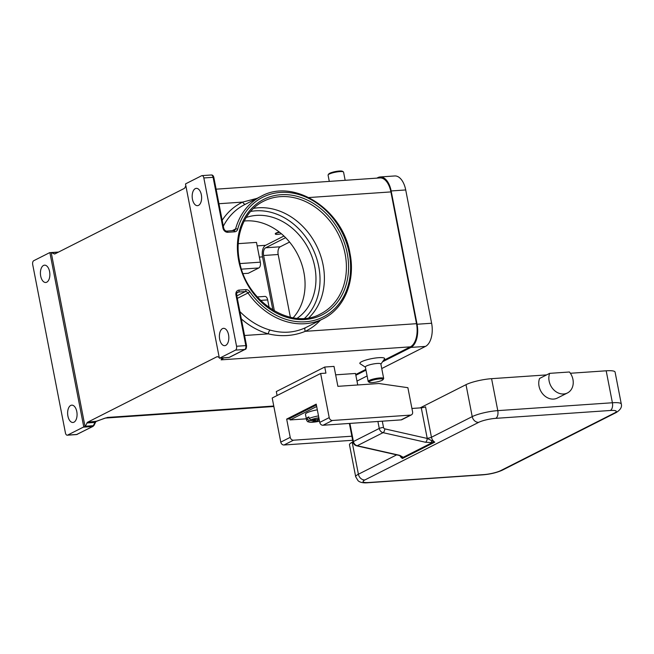 <?xml version="1.0" encoding="UTF-8"?>
<svg xmlns="http://www.w3.org/2000/svg" width="654" height="654" viewBox="0 0 654 654"><rect width="100%" height="100%" fill="white"/><g stroke="black" fill="none" stroke-linecap="round" stroke-linejoin="round"><path stroke-width="0.98" d="M314.934 420.604L314.819 421.822L312.171 422.002L315.645 420.244L309.146 420.686L307.511 419.255A11.044 2.076 169 0 0 306.636 420.326L305.459 414.244A11.044 2.076 -11 0 1 307.037 412.772A11.044 2.076 -11 0 1 317.329 409.837M308.958 417.612L307.208 417.734A11.044 2.076 -11 0 1 307.928 417.334A11.044 2.076 -11 0 1 308.827 416.917L309.121 418.437L310.756 419.868L317.264 419.427L319.021 418.535M420.105 407.9L466.008 384.666L472.221 416.623L431.452 437.256L425.541 406.821A3.156 0.589 -11 0 1 423.62 407.45A3.156 0.589 -11 0 1 421.274 407.818L427.193 438.254A9.467 7.758 63.2 0 0 427.234 438.442L384.789 428.861A3.156 1.496 102.7 0 1 384.233 431.207A3.156 1.496 102.7 0 1 383.056 432.662L357.223 445.734A3.156 1.496 102.7 0 1 356.643 445.824L399.087 455.413A3.156 1.496 -77.3 0 0 399.668 455.323L357.223 445.734A4.733 3.883 -116.8 0 1 353.422 441.524A3.156 0.589 169 0 0 352.972 441.949C353.43 443.952 354.656 445.243 356.643 445.824M349.906 423.408L353.422 441.524L379.255 428.452A4.733 3.883 63.2 0 0 383.056 432.662L425.501 442.251A3.156 1.496 -77.3 0 0 426.678 440.796A3.156 1.496 -77.3 0 0 427.234 438.442L431.354 440.485A3.156 1.095 -95.1 0 0 432.237 442.619L434.771 442.145L431.354 440.485M400.714 455.977L402.48 458.487L403.265 457.285L399.668 455.323M569.462 371.995A14.2 11.641 -116.8 0 1 572.422 387.209A14.2 11.641 -116.8 0 1 567.459 392.956A14.2 11.641 -116.8 0 1 553.243 389.302A14.2 11.641 -116.8 0 1 549.662 373.352L569.462 371.995M382.966 379.647L383.587 378.772A7.889 1.48 169 0 0 383.677 378.462A7.889 1.48 169 0 0 377.889 378.143A7.889 1.48 169 0 0 369.314 380.424A7.889 1.48 169 0 0 368.186 381.478A7.889 1.48 169 0 0 368.382 381.723L369.281 382.312A7.104 1.333 169 0 0 374.971 382.279A7.104 1.333 169 0 0 382.034 380.326A7.104 1.333 169 0 0 382.966 379.647A7.104 1.333 169 0 0 378.478 379.009A7.104 1.333 169 0 0 370.123 381.143A7.104 1.333 169 0 0 369.281 382.312M383.677 378.462L380.865 364.008A7.889 1.48 169 0 0 375.077 363.689A7.889 1.48 169 0 0 366.502 365.97A7.889 1.48 169 0 0 365.373 367.017L368.186 381.478M365.398 367.164L360.15 363.755A12.622 2.371 -11 0 1 361.646 361.678A12.622 2.371 -11 0 1 376.508 357.885A12.622 2.371 -11 0 1 384.487 359.03L380.89 364.147M345.157 180.308L343.563 172.125A7.889 1.48 169 0 0 343.366 171.879A7.889 1.48 169 0 0 337.055 171.912A7.889 1.48 169 0 0 329.207 174.087A7.889 1.48 169 0 0 328.161 174.831A7.889 1.48 169 0 0 328.071 175.141L329.289 181.403M343.366 171.879L342.467 171.291A7.104 1.333 169 0 0 336.777 171.323A7.104 1.333 169 0 0 329.714 173.285A7.104 1.333 169 0 0 328.782 173.956L328.161 174.831M281.367 233.748A4.733 0.891 -11 0 1 275.35 234.042A4.733 0.891 -11 0 1 276.029 233.413A4.733 0.891 -11 0 1 279.61 232.317M275.35 234.042L275.293 233.74A4.733 0.891 -11 0 1 275.972 233.11A4.733 0.891 -11 0 1 279.291 232.064M308.884 317.754A63.127 51.723 63.2 0 0 323.101 265.017A63.127 51.723 63.2 0 0 253.523 208.381M297.178 318.277A56.816 46.548 63.2 0 0 314.795 266.906A56.816 46.548 63.2 0 0 246.174 217.496M293.156 317.779A56.816 46.548 63.2 0 0 303.897 272.424A56.816 46.548 63.2 0 0 244.187 221.036M228.548 334.758A8.682 4.701 86.1 0 1 224.706 345.664A8.682 4.701 86.1 0 1 219.67 339.246A8.682 4.701 86.1 0 1 223.513 328.341A8.682 4.701 86.1 0 1 228.548 334.758M201.342 194.761A8.682 4.701 86.1 0 1 197.492 205.667A8.682 4.701 86.1 0 1 192.456 199.257A8.682 4.701 86.1 0 1 196.306 188.352A8.682 4.701 86.1 0 1 201.342 194.761M67.91 416.058A8.682 4.701 86.1 0 1 71.752 405.153A8.682 4.701 86.1 0 1 76.788 411.57A8.682 4.701 86.1 0 1 72.946 422.476A8.682 4.701 86.1 0 1 67.91 416.058M40.695 276.07A8.682 4.701 86.1 0 1 44.546 265.164A8.682 4.701 86.1 0 1 49.581 271.573A8.682 4.701 86.1 0 1 45.731 282.479A8.682 4.701 86.1 0 1 40.695 276.07M96.808 421.127A1.578 1.292 -116.8 0 1 96.342 421.266L87.726 422.157A3.156 1.709 -93.9 0 0 87.325 422.468A3.156 1.709 -93.9 0 0 86.998 422.974L94.936 422.427L93.326 425.689L85.38 426.236A3.156 1.709 86.1 0 1 85.069 426.719L83.745 426.809A3.156 1.709 86.1 0 1 83.728 426.825A3.156 1.709 86.1 0 1 83.328 427.144L67.615 435.098A3.156 1.709 86.1 0 1 67.248 435.204A3.156 1.709 86.1 0 1 66.307 434.779A3.156 1.709 86.1 0 1 65.416 432.866L32.7 264.576A3.156 1.709 86.1 0 1 32.757 262.18A3.156 1.709 86.1 0 1 33.722 260.717L49.434 252.763A3.156 1.709 86.1 0 1 49.81 252.657A3.156 1.709 86.1 0 1 49.876 252.657A3.156 1.709 86.1 0 1 49.892 252.657L51.216 252.567A3.156 1.709 86.1 0 1 51.641 252.673L54.127 253.858A3.156 1.709 -93.9 0 0 54.576 253.965A3.156 1.709 -93.9 0 0 54.634 253.965A3.156 1.709 -93.9 0 0 55.01 253.858L184.166 188.491A3.156 1.709 -93.9 0 0 184.567 188.172A3.156 1.709 -93.9 0 0 184.902 187.673L185.842 185.761M249.828 291.758A4.733 3.883 63.2 0 0 245.888 289.632L239.045 290.106A4.733 3.883 63.2 0 0 235.963 294.946L245.814 345.614L236.552 346.252A3.156 1.709 86.1 0 1 236.495 348.639A3.156 1.709 86.1 0 1 235.522 350.111L244.792 349.473L229.08 357.427L219.809 358.065A3.156 1.709 86.1 0 1 219.442 358.171A3.156 1.709 86.1 0 1 219.376 358.171A3.156 1.709 86.1 0 1 219.36 358.171L185.507 184.011A3.156 1.709 86.1 0 1 185.515 183.995A3.156 1.709 86.1 0 1 185.916 183.684L201.628 175.73A3.156 1.709 86.1 0 1 202.004 175.624A3.156 1.709 86.1 0 1 202.944 176.04A3.156 1.709 86.1 0 1 203.835 177.953L213.098 177.316L222.949 227.993A4.733 3.883 63.2 0 0 227.805 232.284L234.655 231.81A4.733 3.883 63.2 0 0 237.672 229.219A67.076 54.952 -116.8 0 1 294.848 193.519A67.076 54.952 -116.8 0 1 349.228 253.245A67.076 54.952 -116.8 0 1 319.193 318.768A67.076 54.952 -116.8 0 1 249.828 291.758L248.005 292.976A68.654 56.252 63.2 0 0 323.174 318.768L306.628 327.139A68.654 56.252 -116.8 0 1 305.557 327.67C294.447 332.821 282.659 333.63 270.184 330.098A3.156 1.447 -74.2 0 0 268.32 333.867C281.277 336.908 293.605 336.058 305.312 331.325A71.809 58.835 63.2 0 0 320.403 320.166M219.221 357.485L217.774 356.782A3.156 1.709 -93.9 0 0 217.324 356.675A3.156 1.709 -93.9 0 0 217.259 356.675A3.156 1.709 -93.9 0 0 216.883 356.782L217.643 356.732M104.321 418.372L96.081 421.495A1.578 1.292 63.2 0 1 95.664 421.609A3.156 1.709 -93.9 0 0 95.271 421.928A3.156 1.709 -93.9 0 0 94.936 422.427A1.578 0.973 26.3 0 0 95.68 422.034A1.578 0.973 26.3 0 0 95.688 422.01L96.081 421.495M105.858 417.931L96.342 421.266M85.38 426.236L86.998 422.974M355.711 374.521L365.831 369.396M383.473 360.468L410.377 346.849A18.941 10.26 -93.9 0 0 416.516 323.689L390.904 191.916A18.941 10.26 -93.9 0 0 379.917 177.921L216.122 189.169M87.726 422.157L216.883 356.782M277.083 395.531L276.315 391.55L324.744 367.033L334.014 366.395L337.889 386.334L378.911 383.514L407.883 387.691L412.592 411.889A3.156 2.583 -116.8 0 1 411.366 414.889A3.156 2.583 -116.8 0 1 410.532 415.11L332.453 420.473A3.156 2.583 -116.8 0 1 329.215 417.612L320.64 373.483L325.929 373.123L324.744 367.033M357.738 384.969L355.498 373.467L335.649 374.832M410.377 346.849L221.126 359.847L222.671 357.951M219.809 358.065L235.522 350.111M236.552 346.252L203.835 177.953M245.528 204.179A3.156 1.807 64.6 0 1 242.708 202.086A71.809 58.835 63.2 0 0 222.172 220.275M257.055 198.35L242.708 202.086L218.951 203.721M305.557 327.67A3.156 1.807 -115.4 0 0 305.312 331.325L416.516 323.689M51.216 252.567L85.069 426.719M83.745 426.809L49.892 252.657M238.269 243.648L256.482 242.397L260.333 262.172A4.733 2.567 86.1 0 1 258.796 267.968L248.299 273.274L243.116 273.634M257.275 296.941L264.919 296.417A4.733 2.567 86.1 0 1 267.666 299.908L260.554 300.399M283.926 236.029L265.622 245.299A9.467 5.126 -93.9 0 0 262.548 256.883L272.89 310.086M269.17 307.633L267.666 299.908M567.459 392.956L557.363 398.065A14.2 11.641 -116.8 0 1 543.155 394.411A14.2 11.641 -116.8 0 1 539.566 378.462L549.662 373.352M400.722 455.985A3.156 2.959 -22.1 0 0 403.265 457.285L432.237 442.619L425.501 442.251M411.922 408.464L421.274 407.818M396.659 454.865L358.4 474.232A18.941 3.556 169 0 0 355.686 476.758L349.481 444.802A18.941 3.556 -11 0 1 352.187 442.276L352.964 441.883M466.008 384.666A18.941 3.556 -11 0 1 491.579 378.674L546.621 374.897M570.394 373.262L606.184 370.802A18.941 3.556 -11 0 1 615.087 372.093L621.3 404.049A18.941 3.556 169 0 0 612.397 402.758L497.784 410.63A6.311 3.417 86.1 0 1 497.678 415.413A6.311 3.417 86.1 0 1 495.74 418.347L610.354 410.483A6.311 3.417 -93.9 0 0 612.291 407.54A6.311 3.417 -93.9 0 0 612.397 402.758L606.184 370.802M318.089 419.001L318.294 420.056L314.819 421.822M315.645 420.244L315.514 419.541M319.299 419.991L318.294 420.056M307.511 419.255L307.208 417.734M381.748 368.545L425.484 346.407A18.941 10.26 -93.9 0 0 431.624 323.248L405.717 189.954A18.941 10.26 -93.9 0 0 394.73 175.959L380.17 176.956A18.941 10.26 -93.9 0 0 377.922 177.594L376.851 178.133M356.986 381.086L367.107 375.96M289.558 242.062L280.214 246.787A6.311 3.417 -93.9 0 0 278.171 254.504L290.368 317.239M355.858 375.282L365.987 370.156M382.565 361.768L410.933 347.413A18.941 10.26 -93.9 0 0 417.064 324.245L391.157 190.952A18.941 10.26 -93.9 0 0 380.17 176.956M274.394 310.977L263.611 255.501A6.311 3.417 86.1 0 1 265.655 247.784L285.618 237.68M352.653 440.281L284.016 444.99A3.156 2.583 63.2 0 1 280.779 442.129L272.203 398L320.64 373.483M351.86 436.202L293.466 440.207A3.156 2.583 -116.8 0 1 290.221 437.346L286.673 419.091L316.217 404.131L319.765 422.394A3.156 2.583 63.2 0 0 323.011 425.255L401.09 419.893A3.156 2.583 63.2 0 0 401.924 419.664L411.366 414.889M289.926 418.862L286.673 419.091M316.683 406.502L290.139 419.933L306.35 418.822M290.139 419.933L289.845 418.413L316.381 404.973M304.641 318.294A61.55 50.432 63.2 0 0 318.76 266.636A61.55 50.432 63.2 0 0 250.58 211.471M318.514 415.928A11.044 2.076 169 0 0 309.121 418.437M610.354 410.483A12.622 2.371 -11 0 1 614.482 413.026L500.662 470.635A12.622 2.371 -11 0 1 483.617 474.624A6.311 3.417 86.1 0 1 482.865 474.837L368.251 482.709A6.311 3.417 -93.9 0 0 369.003 482.497A12.622 2.371 -11 0 1 364.875 479.954L478.695 422.345A12.622 2.371 -11 0 1 495.74 418.347M483.617 474.624L369.003 482.497M614.482 413.026A6.311 5.175 63.2 0 0 616.15 412.568L502.329 470.177A6.311 5.175 63.2 0 1 500.662 470.635M491.579 378.674L497.784 410.63A18.941 3.556 169 0 0 472.221 416.623A6.311 5.175 63.2 0 0 474.608 420.816A6.311 5.175 63.2 0 0 478.695 422.345M399.872 455.617A6.311 5.175 63.2 0 0 401.548 457.792A6.311 5.175 63.2 0 0 402.48 458.487L434.771 442.145A6.311 5.175 -116.8 0 1 433.839 441.45A6.311 5.175 -116.8 0 1 431.452 437.256A3.156 0.589 -11 0 1 429.539 437.886A3.156 0.589 -11 0 1 427.193 438.254M352.187 442.276L358.4 474.232A6.311 5.175 63.2 0 0 360.787 478.426A6.311 5.175 63.2 0 0 364.875 479.954M384.789 428.861A1.578 1.292 -116.8 0 1 383.522 427.454A3.156 0.589 169 0 0 381.176 427.822A3.156 0.589 169 0 0 379.255 428.452L377.906 421.487M383.522 427.454L382.296 421.184M263.668 201.195A63.127 51.723 -116.8 0 1 345.108 253.883A63.127 51.723 -116.8 0 1 320.681 313.838C291.283 330.646 245.945 301.453 239.462 260.938C234.222 235.587 244.539 210.441 263.668 201.195M238.718 260.832A64.705 53.015 63.2 0 0 305.107 319.495A64.705 53.015 63.2 0 0 347.241 253.384A64.705 53.015 63.2 0 0 280.852 194.72A64.705 53.015 63.2 0 0 238.718 260.832M202.004 175.624L211.267 174.986A3.156 1.709 86.1 0 1 212.207 175.411A3.156 1.709 86.1 0 1 213.098 177.316L213.842 177.43L223.693 228.099L222.949 227.993M237.353 298.371L248.005 292.976A3.156 2.583 -116.8 0 0 246.803 291.897A3.156 2.583 -116.8 0 0 245.381 291.57L236.862 295.878M270.184 330.098A68.654 56.252 -116.8 0 1 239.92 311.598M323.174 318.768C344.437 308.451 355.662 280.811 349.972 253.351C342.966 209.591 293.908 177.79 261.175 196.265A68.654 56.252 63.2 0 0 235.563 228.965A3.156 2.583 -116.8 0 1 234.811 230.183A3.156 2.583 -116.8 0 1 234.385 230.47A3.156 2.583 -116.8 0 1 233.862 230.658M237.672 229.219A1.578 0.67 15.5 0 0 235.563 228.965L232.007 230.764M246.558 345.721L245.814 345.614A3.156 1.709 86.1 0 1 245.757 348.01A3.156 1.709 86.1 0 1 244.792 349.473A1.578 1.292 63.2 0 0 245.209 349.359C245.994 349.481 246.444 348.263 246.558 345.721L236.683 295.118M235.963 294.946L236.707 295.052C236.584 293.376 236.912 292.444 237.704 292.264A3.156 2.583 -116.8 0 1 238.538 292.036L245.381 291.57A1.578 0.858 86.1 0 0 245.863 290.834A1.578 0.858 86.1 0 0 245.888 289.632M239.045 290.106A1.578 0.858 86.1 0 1 239.021 291.3A1.578 0.858 86.1 0 1 238.538 292.036L237.124 292.755M226.701 231.173A1.578 0.858 86.1 0 1 226.889 231.115A1.578 0.858 86.1 0 1 227.363 231.328A1.578 0.858 86.1 0 1 227.805 232.284M233.552 230.698A1.578 0.858 86.1 0 1 233.74 230.649A1.578 0.858 86.1 0 1 234.206 230.854A1.578 0.858 86.1 0 1 234.655 231.81M83.328 427.144L92.598 426.506A1.578 1.292 63.2 0 0 93.015 426.392L76.51 434.567A3.156 1.709 86.1 0 0 76.886 434.46A1.578 1.292 63.2 0 0 77.303 434.346M95.688 422.01L94.078 425.28A1.578 0.973 26.3 0 0 94.086 425.255A1.578 0.973 26.3 0 1 94.07 425.296A1.578 0.973 26.3 0 1 93.326 425.689A3.156 1.709 86.1 0 1 92.991 426.187A3.156 1.709 86.1 0 1 92.598 426.506L76.886 434.46L67.615 435.098M51.641 252.673L58.263 252.215M55.149 253.793L54.127 253.858M273.764 406.028L107.305 417.456A18.941 10.26 -93.9 0 1 105.523 418.037M222.131 357.983L221.126 359.847A18.941 10.26 -93.9 0 0 223.57 357.885M236.838 293.057A3.156 2.583 -116.8 0 1 237.704 292.264M213.817 177.487L213.842 177.43C213.392 175.689 212.542 174.871 211.267 174.986M229.497 357.313L228.704 357.534A3.156 1.709 86.1 0 0 229.08 357.427A1.578 1.292 63.2 0 0 229.497 357.313L245.209 349.359M219.442 358.171L228.704 357.534A3.156 1.709 86.1 0 1 228.638 357.534M223.325 226.227A68.654 56.252 -116.8 0 1 244.621 204.637L261.175 196.265M241.351 318.939A71.809 58.835 63.2 0 0 268.32 333.867L244.563 335.494M390.904 191.916L308.909 197.541M258.796 267.968L241.547 269.146M259.344 257.096L262.548 256.883M260.333 262.172L240.026 263.57M309.146 420.686A9.467 1.774 169 0 0 310.609 422.239A9.467 1.774 169 0 0 319.536 421.192M318.866 417.743A9.467 1.774 169 0 0 310.756 419.868M257.161 245.879L265.622 245.299M410.933 347.413L425.484 346.407M391.157 190.952L405.717 189.954M417.064 324.245L431.624 323.248M263.611 255.501L278.171 254.504M265.655 247.784L280.214 246.787M280.779 442.129L290.221 437.346M284.016 444.99L293.466 440.207M401.09 419.893L410.532 415.11M323.011 425.255L332.453 420.473M319.765 422.394L329.215 417.612M93.015 426.392L94.078 425.28M49.81 252.657L58.582 252.052M67.248 435.204L76.51 434.567M105.825 417.947L105.049 418.086M223.693 228.099C224.379 230.126 225.45 231.132 226.889 231.115L234.385 230.47M105.441 418.061L273.854 406.502M400.575 455.724L399.087 455.413M349.375 423.44L352.972 441.949M616.15 412.568C620.401 409.927 622.117 407.09 621.3 404.049M368.251 482.709C363.518 483.183 360.125 482.529 358.073 480.739L355.686 476.758M482.865 474.837C490.353 474.199 496.836 472.646 502.329 470.177M306.636 420.326L307.601 421.675L310.045 422.28L319.536 421.217"/></g></svg>
